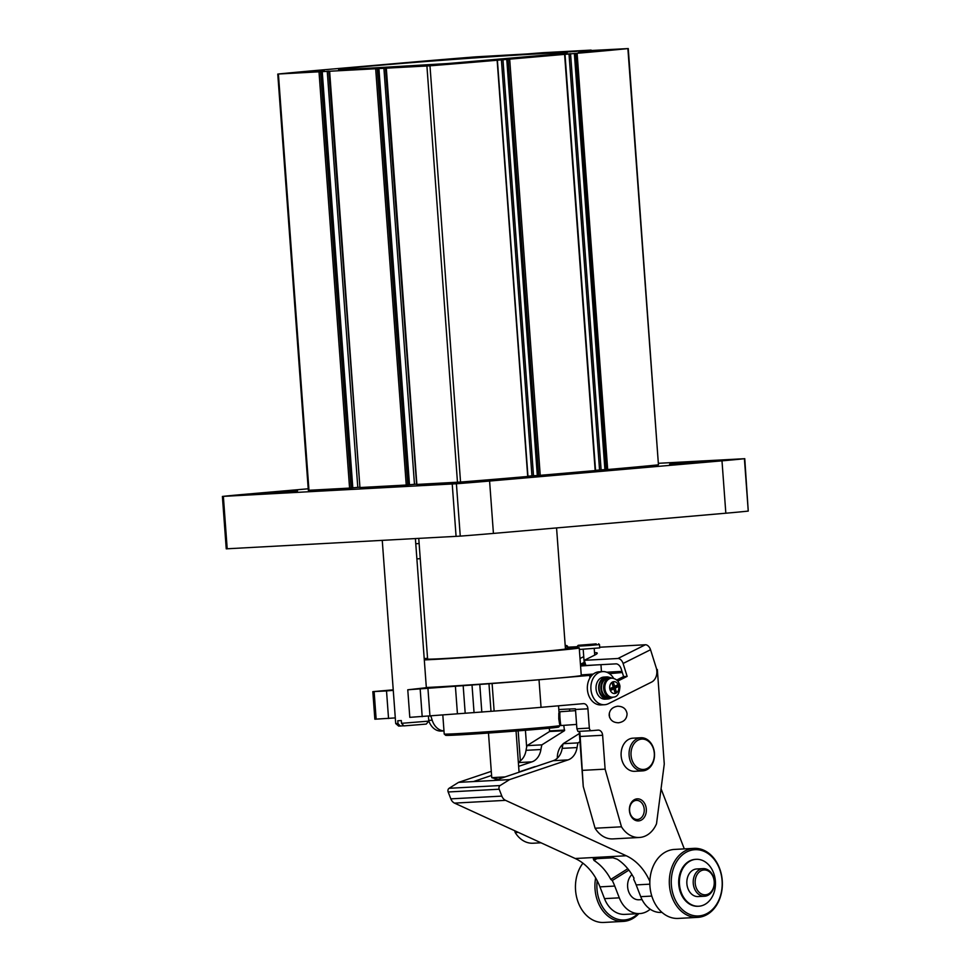 <?xml version="1.0" encoding="UTF-8"?>
<svg xmlns="http://www.w3.org/2000/svg" width="971" height="971" viewBox="0 0 971 971"><rect width="100%" height="100%" fill="white"/><g stroke="black" fill="none" stroke-linecap="round" stroke-linejoin="round"><path stroke-width="1.46" d="M476.397 57.192L450.835 59.219L476.397 57.192M324.278 70.422L298.716 72.449L324.278 70.422M451.806 63.516L426.245 65.543L451.806 63.516M603.926 50.286L578.352 52.313L603.926 50.286M429.983 65.81L278.143 74.027A221.145 3.556 175.8 0 1 328.914 69.342L408.876 62.399A221.145 3.556 175.8 0 1 476.045 56.828L527.217 53.951A44.229 0.716 175.8 0 1 543.202 52.689L591.145 50.091A44.229 0.716 175.8 0 1 583.001 50.929L627.885 48.599A221.145 3.556 175.8 0 1 577.114 53.284L497.14 60.238A221.145 3.556 175.8 0 1 429.983 65.81L460.545 482.053L416.875 484.432M416.595 484.165L385.451 67.958M409.471 484.735L416.025 484.189M378.787 68.553L409.483 484.772L406.242 485.039L359.938 487.539L329.63 71.284M359.913 487.236L328.781 71.029M352.801 487.806L359.343 487.26M322.105 71.623L352.801 487.843L349.572 488.097L308.329 490.319L277.767 74.087M628.261 48.55L658.447 464.842A221.145 3.556 175.8 0 1 607.676 469.527L577.114 53.284M607.676 469.527L604.921 469.697L574.492 53.454M604.921 469.648L601.11 469.855L570.547 53.611M595.551 470.316L601.11 469.855M595.308 470.571L537.315 475.572L506.886 59.328M506.753 59.328L537.315 475.572L533.504 475.729L502.942 59.498M527.945 476.191L533.504 475.729M460.545 482.053A221.145 3.556 175.8 0 0 527.714 476.482L497.14 60.238M577.029 51.305L555.011 52.762L577.029 51.305M546.928 52.944L524.898 54.388L546.928 52.944M714.899 461.213L724.754 460.157L716.659 460.436L669.626 464.199L714.899 461.213M482.502 481.422L492.358 480.366L484.262 480.645L437.217 484.408L482.502 481.422M287.671 491.969L297.539 490.913L289.431 491.192L242.398 494.955L287.671 491.969M658.714 463.288L744.405 458.713A82.936 1.335 175.8 0 1 721.987 460.837L489.59 481.046A82.936 1.335 175.8 0 1 456.406 483.752L222.747 496.399A82.936 1.335 175.8 0 1 245.165 494.275L308.22 488.789M744.757 458.652L748.253 511.086A82.936 1.335 175.8 0 1 725.835 513.21L493.426 533.419A82.936 1.335 175.8 0 1 460.254 536.126L226.243 548.833L222.395 496.46M559.988 725.543L558.713 727.024A56.67 0.91 -4.2 0 1 502.262 732.061A56.67 0.91 -4.2 0 1 445.689 735.326L444.208 734.04A58.054 0.935 -4.2 0 0 444.208 734.04A58.054 0.935 -4.2 0 0 502.165 730.714A58.054 0.935 -4.2 0 0 559.988 725.543A58.054 0.935 -4.2 0 0 560 725.531L559.915 724.5M575.572 710.638L560.146 711.743A6.906 0.619 85.9 0 0 560.085 711.779L558.811 713.26L558.774 718.856L559.612 724.232L561.08 725.507A6.906 0.619 85.9 0 0 561.129 725.531L576.58 724.415M526.658 747.112L525.42 730.289M520.359 760.863L518.162 730.86M591.545 730.678L577.927 731.418L576.908 728.772L575.487 709.473L587.928 708.806A5.535 4.236 -93.1 0 0 583.401 703.647A5.535 4.236 -93.1 0 0 583.292 703.659L541.041 707.325A82.936 1.335 175.8 0 1 494.13 711.088L409.798 717.351L407.771 689.786L426.342 687.699M656.639 669.517L657.331 669.48L664.273 763.995L656.517 823.76A27.649 21.204 -93.1 0 1 639.367 837.475L612.98 838.908A27.649 21.204 -93.1 0 1 595.089 828.227L583.255 786.522L579.93 732.802M583.255 786.522L579.202 731.345M558.823 709.546A77.401 1.238 175.8 0 1 575.427 708.818M609.557 717.266A8.29 0.74 85.9 0 0 609.278 713.2M541.005 842.804L533.091 843.229A27.649 21.204 -93.1 0 1 515.213 832.56L514.691 830.727M427.556 658.302A82.936 1.335 -4.2 0 0 424.206 658.641M424.303 659.928A82.936 1.335 -4.2 0 0 517.397 653.738A82.936 1.335 -4.2 0 0 579.238 647.9A82.936 1.335 -4.2 0 0 565.401 648.179M426.318 687.492A82.936 1.335 -4.2 0 0 551.686 678.656A82.936 1.335 -4.2 0 0 581.265 675.464L579.238 647.9M418.756 538.432L427.604 659.03A69.111 1.105 -4.2 0 0 496.618 655.085A69.111 1.105 -4.2 0 0 565.45 648.907L556.565 527.921M581.228 674.906L593.281 674.08M606.729 672.211L621.974 671.386M657.331 669.48L656.651 669.541M622.326 672.515L609.424 673.643M590.708 676.763L590.611 675.306L592.055 675.185M590.611 675.306L539.014 679.761A82.936 1.335 175.8 0 1 492.103 683.511L494.13 711.088M627.072 713.721C626.186 708.818 623.042 706.318 617.641 706.22C612.167 707.131 609.339 710.153 609.145 715.275C610.031 720.179 613.174 722.679 618.576 722.776C624.05 721.866 626.878 718.843 627.072 713.721M640.896 737.754L632.922 738.178A16.592 12.72 86.9 0 0 621.149 755.851A16.592 12.72 86.9 0 0 634.718 771.302L642.693 770.877A16.592 12.72 -93.1 0 1 629.087 755.001A16.592 12.72 -93.1 0 1 640.896 737.754A16.592 12.72 -93.1 0 1 654.466 753.217A16.592 12.72 -93.1 0 1 642.693 770.877M589.907 677.976L589.725 675.355M639.367 837.475A27.649 21.204 -93.1 0 1 621.476 826.807L605.115 769.141L602.627 735.265A5.535 4.236 -93.1 0 0 598.1 730.107A5.535 4.236 -93.1 0 0 597.99 730.119L591.655 730.665A2.767 2.124 -93.1 0 1 591.606 730.678A2.767 2.124 -93.1 0 1 589.336 728.092L587.928 708.806M646.322 809.146A11.057 8.484 -93.1 0 1 634.342 819.791A11.057 8.484 -93.1 0 1 632.946 800.699A11.057 8.484 -93.1 0 1 646.322 809.146M407.771 689.786L492.103 683.511M395.294 717.909L374.855 719.208L372.828 691.643L393.231 689.823M393.267 690.345L386.519 690.927L388.546 718.504M386.519 690.927L372.828 691.643M518.32 832.39L515.213 832.56M582.661 770.355L605.115 769.141M595.089 828.227L621.476 826.807M498.341 779.179A35.939 35.939 0 0 1 491.763 777.662L505.138 776.897M644.222 809.292A9.564 7.331 -93.1 0 1 637.425 819.475A9.564 7.331 -93.1 0 1 629.584 810.324A9.564 7.331 -93.1 0 1 636.393 800.383A9.564 7.331 -93.1 0 1 644.222 809.292M654.296 753.253A15.208 11.664 -93.1 0 1 637.826 767.903A15.208 11.664 -93.1 0 1 635.908 741.638A15.208 11.664 -93.1 0 1 654.296 753.253M560.085 711.779A6.906 0.619 85.9 0 0 560.036 718.795A6.906 0.619 85.9 0 0 561.08 725.507M565.219 645.739L566.712 645.545L565.207 645.569M565.28 646.589L567.598 646.31L566.712 645.545M596.206 643.882L578.194 645.314L596.206 643.882M578.194 645.314L577.417 646.201L588.462 645.569L599.483 644.586L598.585 643.822M579.359 649.478L599.726 647.888L599.483 644.586M583.195 649.259L584.287 664.273L585.501 664.237M584.287 664.14L580.464 664.516M580.464 664.589L585.525 664.322M580.573 666.021L596.121 664.929M661.979 912.376L661.117 912.424A27.649 21.204 -93.1 0 1 640.726 896.67L636.163 884.909A55.286 42.408 -93.1 0 0 633.711 879.362L634.002 878.136A55.286 42.408 -93.1 0 0 617.228 859.201L612.919 857.781L593.257 858.85L594.021 860.452A55.286 42.408 86.9 0 1 610.795 879.398L612.288 880.515A55.286 42.408 86.9 0 1 614.74 886.062L619.292 897.835A27.649 21.204 86.9 0 0 639.683 913.59A27.649 21.204 86.9 0 0 650.194 909.208M614.74 886.062L599.944 886.863L604.496 898.636A27.649 21.204 86.9 0 0 624.899 914.391L639.683 913.59M684.3 848.885L661.057 788.792M599.944 886.863A55.286 42.408 86.9 0 0 575.22 858.51L454.537 803.114A8.29 6.36 86.9 0 1 450.835 798.866L448.165 791.984A2.767 2.124 86.9 0 1 449.088 788.294L458.543 782.371L491.29 771.35M649.854 881.425A55.286 42.408 86.9 0 0 626.234 855.754L575.22 858.51M559.964 725.167L560.643 725.131M527.01 745.655L549.586 731.503L564.467 730.69L541.891 744.854L527.01 745.655A38.706 29.688 86.9 0 0 526.051 750.328A16.592 12.72 86.9 0 1 518.332 762.138M549.586 731.503L549.295 728.201M563.034 744.114A16.592 12.72 86.9 0 0 557.33 758.193M541.891 744.854A38.706 29.688 86.9 0 0 540.92 749.515L526.051 750.328M518.648 766.337L531.962 761.859A16.592 12.72 86.9 0 0 540.92 749.515M491.593 775.453L473.387 781.582L494.64 780.441L553.215 760.706A16.592 12.72 86.9 0 0 562.173 748.362A38.706 29.688 86.9 0 1 563.144 743.701L578.024 742.888A38.706 29.688 86.9 0 0 577.053 747.561L562.173 748.362M493.693 780.49L497.807 779.106M519.06 771.945L534.147 766.859A11.057 8.484 86.9 0 1 535.895 766.532L535.931 766.52M564.467 730.69L563.775 725.337M473.423 781.57L458.543 782.371M562.476 746.65A16.592 12.72 86.9 0 0 561.481 745.631M494.676 780.417L509.557 779.616L568.096 759.892A16.592 12.72 86.9 0 0 577.053 747.561M509.557 779.616L500.101 785.539A2.767 2.124 86.9 0 0 499.179 789.217L501.837 796.099A8.29 6.36 86.9 0 0 505.551 800.347L626.234 855.754M579.954 741.674L578.024 742.888M579.359 733.53L563.144 743.701M627.788 868.742L610.795 879.398M628.88 870.113L612.288 880.515M631.951 874.58A13.825 10.596 86.9 0 0 628.747 891.912A13.825 10.596 86.9 0 0 638.942 899.789L642.037 899.619M696.195 887.712A12.441 9.54 86.9 0 0 712.714 889.448A12.441 9.54 86.9 0 0 705.189 869.992A12.441 9.54 86.9 0 0 696.195 887.712M694.362 888.356A13.825 10.596 86.9 0 0 704.558 896.233A13.825 10.596 86.9 0 0 714.401 881.862A13.825 10.596 86.9 0 0 703.065 868.632A13.825 10.596 86.9 0 0 694.362 888.356M703.065 868.632L696.693 868.972A13.825 10.596 86.9 0 0 687.99 888.696A13.825 10.596 86.9 0 0 698.185 896.573L704.558 896.233M681.375 892.847A23.498 18.024 86.9 0 0 698.707 906.234A23.498 18.024 86.9 0 0 715.433 881.802A23.498 18.024 86.9 0 0 696.171 859.311A23.498 18.024 86.9 0 0 681.375 892.847M695.806 859.335A23.498 18.024 86.9 0 0 695.454 859.347A23.498 18.024 86.9 0 0 680.659 892.883A23.498 18.024 86.9 0 0 698.003 906.283A23.498 18.024 86.9 0 0 698.355 906.259M674.044 897.034A33.172 25.44 86.9 0 0 718.103 901.646A33.172 25.44 86.9 0 0 698.04 849.771A33.172 25.44 86.9 0 0 674.044 897.034M672.211 897.677A34.555 26.508 86.9 0 0 697.712 917.364A34.555 26.508 86.9 0 0 722.303 881.425A34.555 26.508 86.9 0 0 693.974 848.363A34.555 26.508 86.9 0 0 672.211 897.677M693.974 848.363L674.493 849.419A34.555 26.508 86.9 0 0 652.73 898.733A34.555 26.508 86.9 0 0 678.231 918.42L697.712 917.364M582.928 863.195A34.555 26.508 86.9 0 0 578.34 902.763A34.555 26.508 86.9 0 0 603.841 922.45L623.321 921.394A34.555 26.508 86.9 0 0 638.833 913.638M595.648 877.905A34.555 26.508 86.9 0 0 597.833 901.707A34.555 26.508 86.9 0 0 623.321 921.394M597.189 880.709A33.172 25.44 86.9 0 0 599.653 901.064A33.172 25.44 86.9 0 0 637.874 913.687M443.978 730.884A16.592 12.72 -93.1 0 1 432.18 720.203L430.869 716.04M594.543 652.803A6.906 1.408 162.6 0 1 597.226 653.095A6.906 1.408 162.6 0 1 595.065 654.927L584.275 660.316L617.92 658.496L645.387 644.756L599.677 647.232M645.387 644.756A5.535 3.362 63.4 0 1 650.546 649.733L656.226 667.805A11.057 8.484 86.9 0 1 651.626 682.067L608.477 703.659A16.592 12.72 86.9 0 1 604.508 704.728L600.964 704.922A16.592 12.72 86.9 0 1 587.37 689.046A16.592 12.72 86.9 0 1 599.168 671.798L602.712 671.604A16.592 12.72 86.9 0 0 590.902 688.852A16.592 12.72 86.9 0 0 604.508 704.728M580.015 658.496L583.729 656.639M567.659 647.208L577.454 646.686M584.275 660.316L585.889 665.487L616.002 663.861A5.535 3.362 63.4 0 1 621.173 668.825L623.6 676.581L616.694 680.04M580.44 664.261L584.154 662.404M617.92 658.496A5.535 3.362 63.4 0 1 623.091 663.472L627.145 676.386L623.6 676.581M613.696 678.438A16.592 12.72 86.9 0 0 602.712 671.604M428.769 720.798A16.592 12.72 86.9 0 0 441.307 731.066L443.978 730.92M627.145 676.386L617.738 681.096M609.448 677.418A11.057 8.484 86.9 0 0 606.559 676.933L603.901 677.078A11.057 8.484 86.9 0 0 596.655 692.044A11.057 8.484 86.9 0 0 605.091 699.156L607.749 699.011A11.057 8.484 86.9 0 0 610.577 698.21M606.559 676.933A11.057 8.484 86.9 0 0 599.313 691.898A11.057 8.484 86.9 0 0 607.749 699.011M611.73 678.146A10.499 8.059 86.9 0 0 608.356 677.382L606.584 677.479A10.499 8.059 86.9 0 0 599.702 691.704A10.499 8.059 86.9 0 0 607.725 698.465L609.497 698.367A10.499 8.059 86.9 0 0 612.774 697.239M608.356 677.382A10.499 8.059 86.9 0 0 601.474 691.607A10.499 8.059 86.9 0 0 609.497 698.367M612.385 678.195L611.305 678.11A9.674 7.416 86.9 0 0 610.528 678.098L608.404 678.219A9.674 7.416 86.9 0 0 602.056 691.316A9.674 7.416 86.9 0 0 609.448 697.542L611.572 697.421A9.674 7.416 86.9 0 0 612.349 697.324L613.405 697.117C617.447 696.947 619.632 693.27 619.947 686.084C619.097 681.593 616.573 678.96 612.385 678.195A9.528 7.307 86.9 0 0 605.382 691.085A9.528 7.307 86.9 0 0 613.405 697.117M610.528 678.098A9.674 7.416 86.9 0 0 604.18 691.194A9.674 7.416 86.9 0 0 611.572 697.421M616.488 692.214L615.116 692.906L613.83 688.84L610.747 690.381L610.176 688.573L613.271 687.031L611.985 682.965L613.356 682.273L614.643 686.339L617.726 684.798L618.296 686.606L615.213 688.148L616.488 692.214L614.922 692.299M610.322 689.022L613.83 688.84M611.851 688.937L611.669 688.342L615.213 688.148M611.669 688.342L614.752 686.788L618.296 686.606M613.077 686.424L614.643 686.339M563.301 52.046L576.252 51.172L563.314 52.228M576.009 51.366L556.614 52.64L576.009 51.366M533.2 53.684L546.151 52.81L533.213 53.854M545.896 52.992L526.5 54.267L545.896 52.992M419.12 543.505L415.77 543.772M416.875 558.895L420.237 558.641M400.331 726.09L397.976 723.516L395.707 723.553L398.668 726.102L403.778 725.786M428.794 721.125L401.521 723.322L403.875 725.895L426.233 724.087L428.794 721.125L428.429 716.246M397.976 723.516L397.782 720.761L401.326 720.567L401.521 723.322M457.475 482.259L426.912 66.016M416.875 484.456L386.312 68.225M414.471 484.311L383.897 68.067M409.276 484.796L378.714 68.553M407.796 484.917L377.234 68.686M406.242 485.039L375.68 68.795M357.789 487.369L327.227 71.138M352.607 487.867L322.032 71.623M351.126 487.988L320.564 71.757M349.572 488.097L319.01 71.866M308.972 490.306L278.41 74.063M658.447 464.842L627.885 48.599M606.292 469.624L575.73 53.381M599.556 469.964L568.994 53.733M595.174 470.607L564.6 54.376M540.24 475.389L509.678 59.146M538.687 475.499L508.124 59.255M531.95 475.851L501.388 59.607M526.513 57.338A114.724 1.845 -4.2 0 0 492.188 56.706A114.724 1.845 -4.2 0 0 340.323 69.912A114.724 1.845 -4.2 0 0 526.513 57.338M460.254 536.126L456.406 483.752M493.426 533.419L489.59 481.046M725.835 513.21L721.987 460.837M748.253 511.086L744.405 458.713M227.202 548.797L223.366 496.424M456.079 536.405L452.231 484.031M539.014 679.761L541.041 707.325M488.971 683.766L490.998 711.33M479.795 684.567L481.822 712.131M472.027 685.125L474.054 712.69M463.167 685.599L465.194 713.175M455.399 686.169L457.426 713.734M427.944 688.548L429.959 716.113M420.176 689.107L422.191 716.671M374.126 691.607L376.141 719.171M576.908 728.772L589.336 728.092M580.173 736.479L602.627 735.265M651.808 896.075L640.726 896.67M619.292 897.835L604.496 898.636M649.842 884.168L636.163 884.909M531.962 761.859L518.368 762.587M568.096 759.892L553.215 760.706M500.101 785.539L449.088 788.294M499.179 789.217L448.165 791.984M501.837 796.099L450.835 798.866M505.551 800.347L454.537 803.114M535.07 766.811L534.147 766.859M549.804 730.884L564.685 730.083M596.898 858.643L594.021 860.452M432.18 720.203L428.745 720.397M623.091 663.472L650.546 649.733M610.019 689.701A5.947 4.564 86.9 0 0 617.859 691.34A5.947 4.564 86.9 0 0 614.837 681.715A5.947 4.564 86.9 0 0 610.019 689.701M416.62 484.468L386.045 68.225M409.483 484.772L378.908 68.528M359.938 487.539L329.375 71.296M352.801 487.843L322.238 71.599M604.921 469.697L574.359 53.454M595.563 470.571L565.001 54.327M527.957 476.445L497.395 60.214M566.044 53.308L448.019 63.528L340.02 69.9M559.065 712.957L558.543 705.808M444.208 734.027L442.812 714.996M577.903 731.418L591.606 730.678M519.072 772.2L516.05 731.029M491.751 777.65L488.486 733.044M567.732 648.07L567.598 646.31M569.455 711.075L569.771 709M577.539 647.754L577.417 646.201M594.701 655.097L594.216 648.446M601.462 671.665L600.952 664.674M698.003 906.283L698.707 906.234M695.454 859.347L696.171 859.311M426.378 688.16L415.394 538.614M395.707 723.553L382.258 540.41"/></g></svg>

